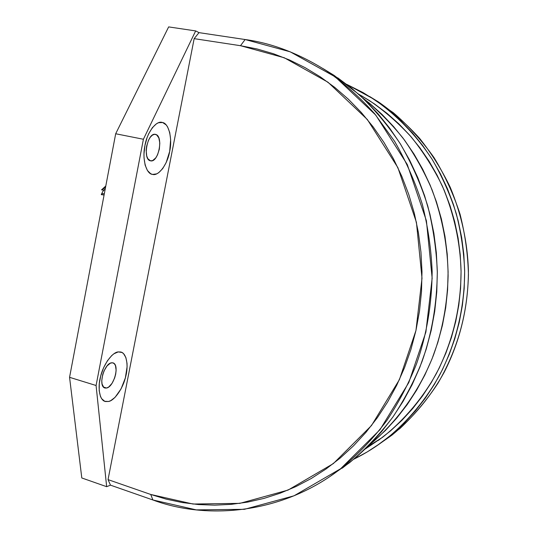 <?xml version="1.0" encoding="UTF-8"?>
<svg xmlns="http://www.w3.org/2000/svg" width="538" height="538" viewBox="0 0 538 538"><rect width="100%" height="100%" fill="white"/><g stroke="black" fill="none" stroke-linecap="round" stroke-linejoin="round"><path stroke-width="0.81" d="M96.08 385.504L106.658 486.688L110.478 485.148L106.658 486.688L96.08 385.504L143.404 139.255L96.08 385.504L69.563 377.32L115.683 133.76L168.656 26.9L195.664 30.922L143.404 139.255L195.664 30.922L168.656 26.9L115.683 133.76L143.404 139.255L115.683 133.76L69.563 377.32L96.08 385.504M199.006 32.636L195.664 30.922L199.006 32.636L245.126 39.53C272.181 43.188 299.397 53.679 326.781 71.003C343.883 83.013 359.868 97.297 374.737 113.848L394.603 141.326C406.116 161.313 415.376 182.382 422.377 204.541C427.979 226.975 431.241 249.336 432.149 271.629C431.88 304.306 426.668 335.066 416.52 363.896C408.732 383.493 398.866 402.323 386.923 420.393C373.836 437.737 359.048 453.346 342.558 467.233C283.385 514.57 206.437 520.038 152.893 499.977L110.478 485.148L108.037 479.62L150.748 494.469L166.255 499.15L182.14 502.519L198.314 504.536L214.696 505.162L231.172 504.362L247.641 502.109L264.01 498.396L280.15 493.205L295.961 486.554L311.327 478.45L326.122 468.928L340.238 458.033L353.553 445.807L365.968 432.337L377.367 417.683L387.649 401.953L396.728 385.255L404.522 367.696L410.945 349.411L415.948 330.534L419.479 311.206L421.503 291.589L421.994 271.825L420.951 252.08L418.382 232.503L414.314 213.256L408.772 194.48L401.825 176.329L393.52 158.932L383.95 142.422L373.184 126.914L361.334 112.516L348.49 99.322L334.771 87.405L320.285 76.84L305.147 67.687L289.484 59.967L273.412 53.726L257.036 48.965L240.493 45.703L194.157 38.649L108.037 479.62L194.157 38.649L199.006 32.636L245.126 39.53L240.493 45.703L284.299 57.774L327.992 82.227L367.326 119.497L397.878 167.614L416.425 222.329L422.007 278.26L415.948 330.534L399.411 379.633L371.502 425.531L333.345 463.595L288.025 490.098L239.84 503.36L193.028 504.032L150.748 494.469L108.037 479.62L110.478 485.148L152.893 499.977L150.748 494.469L152.893 499.977L196.309 509.889L244.42 509.318L293.997 495.814L340.675 468.699L380.016 429.66L408.813 382.511L425.894 332.033L432.155 278.274L426.405 220.748L407.266 164.493L375.753 115.065L335.208 76.84L290.197 51.816L245.126 39.53L240.493 45.703L194.157 38.649L199.006 32.636M152.604 174.426L150.707 173.747L147.432 170.526L145.119 165.079L144.029 157.903L143.989 153.895L144.93 145.536L147.15 137.466L148.67 133.807L152.328 127.721L156.471 123.76L158.589 122.698L162.658 122.536L166.175 124.903L167.621 126.955L169.726 132.53L170.647 139.571L169.685 151.407L166.155 162.611L162.711 168.576L158.737 172.664L156.666 173.868L152.604 174.426C158.663 176.329 167.627 164.029 169.685 151.407C172.523 138.979 168.932 123.558 162.658 122.536L162.14 122.408C156.087 120.31 146.847 132.899 144.857 145.933C142.045 158.999 146.228 173.996 152.456 174.393L152.267 174.352M118.205 351.913L121.985 352.477L123.558 353.654L125.905 357.615L127.029 363.372L127.096 366.748L125.354 377.932L121.063 388.88L115.071 397.333L110.727 400.662L108.602 401.476L104.715 401.294L101.621 398.671L100.485 396.506L99.187 390.709L99.301 383.466L100.828 375.524L103.619 367.71L107.365 360.843L111.669 355.625L113.895 353.796L118.205 351.913C112.503 352.175 103.431 364.239 100.593 376.412C97.445 387.488 99.456 400.494 105.455 401.53L108.602 401.476C114.554 400.568 123.209 388.059 125.731 376.472C128.649 365.753 126.652 352.989 120.667 351.986L118.205 351.913M81.796 477.966L106.658 486.688L81.796 477.966L69.563 377.32L81.796 477.966M161.481 122.308L162.658 122.536L161.481 122.308M150.519 160.822L147.883 158.764L146.719 155.973L146.154 150.31L146.632 146.107L148.508 140.203L150.351 137.123L152.456 135.092L154.601 134.305L156.578 134.83L158.831 137.896L159.813 143.027L159.342 149.12L157.513 154.883L155.724 157.93L152.604 160.593L150.526 160.822C158.528 163.001 163.747 136.067 155.623 134.406L155.442 134.365C147.298 132.153 142.267 159.752 150.519 160.822M106.591 388.039L103.76 387.353L102.065 384.038L101.763 380.689L102.657 374.798L104.056 370.87L107.015 365.948L110.384 363.15L112.489 362.773L114.244 363.627L115.482 365.632L116.127 370.299L115.704 374.092L114.634 378.012L112.052 383.318L108.797 386.957L106.591 388.039C114.103 386.788 120.041 364.253 112.819 362.827L111.467 362.8C104.009 363.594 97.734 386.661 105.065 388.039L106.591 388.039L103.484 387.078L106.591 388.039M101.817 189.88L105.535 187.352L101.554 189.833M105.28 188.71L102.879 191.34L101.272 194.561L102.395 193.7L104.325 193.747L102.442 193.693L101.278 194.642L104.083 195.012M102.966 191.225L104.002 190.116M369.471 444.919L385.477 430.427L396.815 418.019L407.226 404.576L416.607 390.191L424.885 374.952L432.001 358.967L437.871 342.35L442.451 325.208L445.706 307.675L447.596 289.881L448.1 271.966L447.219 254.057L444.966 236.29L441.342 218.798L436.399 201.716L430.165 185.166L422.707 169.275L414.078 154.15L404.354 139.9L393.628 126.612L381.98 114.372L369.505 103.262L362.773 97.983C377.279 109.544 390.682 122.899 402.975 138.058C414.415 154.117 424.105 171.353 432.054 189.779C442.539 218.314 447.885 247.023 448.107 275.907C447.354 303.768 442.498 330.137 433.534 355.006C420.413 388.84 398.328 420.83 369.471 444.919C398.328 420.83 420.413 388.84 433.534 355.006C442.498 330.137 447.354 303.768 448.107 275.907C447.885 247.023 442.539 218.314 432.054 189.779C424.105 171.353 414.415 154.117 402.975 138.058C390.682 122.899 377.279 109.544 362.773 97.983L369.505 103.262L381.98 114.372L393.628 126.612L404.354 139.9L414.078 154.15L422.707 169.275L430.165 185.166L436.399 201.716L441.342 218.798L444.966 236.29L447.219 254.057L448.1 271.966L447.596 289.881L445.706 307.675L442.451 325.208L437.871 342.35L432.001 358.967L424.885 374.952L416.607 390.191L407.226 404.576L396.815 418.019L385.477 430.427L369.471 444.919M361.475 95.757L374.542 103.968L387.01 113.33L398.786 123.794L409.781 135.307L419.896 147.795L429.055 161.178L437.179 175.368L444.206 190.27L450.071 205.785L454.724 221.784L458.127 238.166L460.252 254.81L461.073 271.582L460.595 288.361L458.813 305.026L455.747 321.455L451.429 337.514L445.894 353.103L439.196 368.1L431.389 382.404L422.538 395.914L412.72 408.55L402.014 420.232L390.514 430.884L378.295 440.454M365.376 448.941L382.74 437.165C404.596 419.701 422.801 397.912 436.257 373.796C452.747 341.724 461.019 307.386 461.066 270.796C460.219 242.113 453.998 213.895 442.404 186.148C433.709 168.354 423.285 151.931 411.133 136.867C398.174 122.812 384.246 110.694 369.337 100.512L358.516 94.103M376.291 446.15L392 435.101C413.547 417.286 430.958 396.318 444.24 372.182C460.299 340.561 468.356 306.734 468.416 270.688C467.603 242.47 461.543 214.669 450.245 187.298C441.779 169.726 431.604 153.458 419.721 138.495C407.051 124.5 393.386 112.375 378.745 102.119L369.559 96.463L393.238 112.657C408.288 125.589 421.853 140.519 433.917 157.439C444.859 175.307 453.574 194.245 460.064 214.245C465.162 234.514 467.952 254.662 468.437 274.689C467.428 313.936 457.899 348.678 438.026 383.117C427.199 399.673 414.522 414.791 399.996 428.47L376.291 446.15M346.674 84.325L373.325 98.878C395.766 114.217 416.076 134.809 432.256 159.53C442.216 176.652 450.219 194.675 456.251 213.586C461.079 232.725 463.884 251.791 464.657 270.789C464.597 307.568 456.392 342.087 440.03 374.334C426.674 398.611 408.604 420.642 386.849 438.45C376.472 446.56 365.51 453.453 353.957 459.129L367.246 451.913L380.312 443.346L392.753 433.628L404.475 422.801L415.376 410.924L425.383 398.073L434.401 384.327L442.364 369.774L449.196 354.515L454.832 338.651L459.237 322.302L462.364 305.577L464.18 288.617L464.664 271.529L463.83 254.454L461.665 237.514L458.194 220.836L453.447 204.548L447.468 188.757L440.306 173.592L432.021 159.154L422.686 145.542L412.377 132.846L401.18 121.144L389.182 110.505L376.486 100.996L363.177 92.664L346.674 84.325M331.031 475.686L349.552 462.687C365.719 449.089 380.205 433.803 393.022 416.842C404.717 399.176 414.374 380.763 422.007 361.617C431.94 333.452 437.038 303.412 437.307 271.495C436.419 249.726 433.231 227.89 427.75 205.973C420.898 184.332 411.839 163.74 400.568 144.211C388.16 125.589 374.199 108.938 358.678 94.244L334.132 75.407L323.049 68.602M337.682 77.795L351.966 88.521L365.477 100.552L378.106 113.834L389.747 128.273L400.299 143.781L409.674 160.25L417.784 177.58L424.569 195.63L429.949 214.272L433.89 233.371L436.352 252.779L437.313 272.349L436.769 291.919L434.717 311.354L431.18 330.493L426.204 349.196L419.822 367.32L412.101 384.744L403.11 401.328L392.935 416.97L381.657 431.563L369.371 445.02L356.19 457.253L342.215 468.201M105.455 401.53L104.782 401.321M105.791 185.993L101.675 189.753M103.646 193.808L104.298 193.888M101.669 189.86L103.935 190.176M382.74 437.165L367.615 446.769M369.337 100.512L358.799 94.352M392 435.101L386.849 438.45M378.745 102.119L373.325 98.878M326.781 71.003L334.132 75.407M342.558 467.233L349.552 462.687"/></g></svg>
